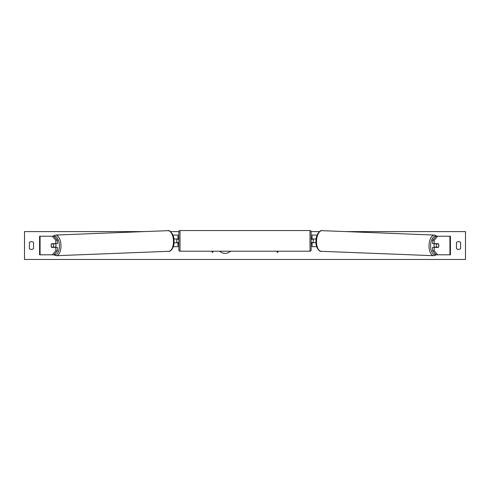 <?xml version="1.0" encoding="UTF-8"?>
<svg xmlns="http://www.w3.org/2000/svg" width="490" height="490" viewBox="0 0 490 490"><rect width="100%" height="100%" fill="white"/><g stroke="black" fill="none" stroke-linecap="round" stroke-linejoin="round"><path stroke-width="0.73" d="M57.416 240.259L55.805 240.259L52.326 236.235L53.931 236.235L57.416 240.259L57.416 243.665L51.628 243.665A2.321 1.158 -90 0 0 51.162 245.521A2.321 1.158 -90 0 0 51.628 247.377L55.805 247.377L55.805 250.788L57.416 250.788L57.416 247.377L55.805 247.377M57.416 250.788L53.931 254.806L39.586 254.806L39.586 236.235L52.326 236.235M55.805 243.665L55.805 240.259M52.326 254.806L55.805 250.788M432.584 240.259L432.584 243.665L438.372 243.665A2.321 1.158 -90 0 1 438.838 245.521A2.321 1.158 -90 0 1 438.372 247.377L434.195 247.377L434.195 250.788L432.584 250.788L436.069 254.806L450.414 254.806L450.414 236.235L436.069 236.235L432.584 240.259L434.195 240.259L437.674 236.235M432.584 250.788L432.584 247.377L434.195 247.377M434.195 243.665L434.195 240.259M437.674 254.806L434.195 250.788M316.705 246.684L312.081 246.684L312.081 242.74L315.977 242.74M312.081 239.255L312.081 235.078L317.104 235.078M313.239 239.022L313.239 242.74M316.099 239.022L312.081 239.022M173.295 246.684L177.919 246.684L177.919 242.74L174.024 242.74M177.919 239.255L177.919 235.078L172.897 235.078M176.761 239.022L178.152 239.255L178.152 238.557L178.85 238.557M176.761 239.255L176.761 242.74M173.901 239.022L177.919 239.022M180.008 230.551L180.008 251.211A1.158 1.158 0 0 1 178.85 250.047L178.85 231.715A1.158 1.158 0 0 1 180.008 230.551L309.992 230.551A1.158 1.158 0 0 1 311.15 231.715L311.15 250.047A1.158 1.158 0 0 1 309.992 251.211L309.992 230.551M180.008 251.211L309.992 251.211M178.85 243.199L178.152 243.199L178.152 242.507L176.761 242.507M311.15 243.199L311.848 243.199L311.848 242.507L313.239 242.507M313.239 239.255L311.848 239.255L311.848 238.557L311.15 238.557M55.511 243.665A2.321 1.158 87.8 0 1 55.964 245.423A2.321 1.158 87.8 0 1 55.486 247.377M51.517 243.898L53.177 243.898A2.321 1.158 87.8 0 1 53.551 245.521A2.321 1.158 87.8 0 1 53.269 247.144L51.609 247.144A2.321 1.158 87.8 0 1 51.23 245.521M54.898 247.377A2.321 1.158 87.8 0 0 55.076 247.07L53.269 247.144M54.892 243.665A2.321 1.158 87.8 0 1 54.984 243.824L53.141 243.83M53.177 243.898L54.984 243.824M219.796 251.211A7.828 7.828 0 0 0 230.557 251.211M345.811 231.599L465.5 231.599L465.5 259.449L24.5 259.449L24.5 231.599L144.189 231.599M319.486 231.599L311.144 231.599M178.856 231.599L170.514 231.599M29.376 242.507L29.376 248.54A2.903 2.903 0 0 0 33.553 248.54L33.553 242.507A2.903 2.903 0 0 0 29.376 242.507M456.447 248.54L456.447 242.507A2.903 2.903 0 0 1 460.625 242.507L460.625 248.54A2.903 2.903 0 0 1 456.447 248.54M211.692 251.211L212.507 252.62L213.321 251.211M278.308 251.211L277.493 252.62L276.679 251.211M434.489 243.665A2.321 1.158 92.2 0 0 434.036 245.423A2.321 1.158 92.2 0 0 434.514 247.377M435.108 243.665A2.321 1.158 92.2 0 0 435.016 243.824L436.823 243.898A2.321 1.158 92.2 0 0 436.449 245.521A2.321 1.158 92.2 0 0 436.731 247.144L438.391 247.144A2.321 1.158 92.2 0 0 438.771 245.521M435.016 243.824L436.676 243.824A2.321 1.158 92.2 0 0 436.596 243.665M436.823 243.898L438.483 243.898M436.731 247.144L434.924 247.07A2.321 1.158 92.2 0 0 435.102 247.377M40.082 254.806L40.082 236.235M449.918 254.806L449.918 236.235M54.249 254.439A9.169 4.582 -92.2 0 0 59.388 245.423A9.169 4.582 -92.2 0 0 54.01 236.321M60.974 245.386A10.327 5.163 87.8 0 1 56.209 255.707L168.713 251.309A10.327 5.163 -92.2 0 0 173.472 240.988A10.327 5.163 -92.2 0 0 167.905 230.668L55.407 235.065A10.327 5.163 87.8 0 1 60.974 245.386M435.751 254.439A9.169 4.582 -87.8 0 1 430.612 245.423A9.169 4.582 -87.8 0 1 435.99 236.321M434.593 235.065A10.327 5.163 92.2 0 0 429.026 245.386A10.327 5.163 92.2 0 0 433.791 255.707L321.287 251.309A10.327 5.163 -87.8 0 1 316.528 240.988A10.327 5.163 -87.8 0 1 322.095 230.668L434.593 235.065L437.172 236.235M53.637 254.806L56.209 255.707M167.905 230.668C169.32 229.626 174.281 234.245 174.054 240.958C174.63 247.248 170.416 252.099 168.713 251.309M52.828 236.235L55.407 235.065M321.287 251.309C319.584 252.099 315.37 247.248 315.946 240.958C315.719 234.245 320.68 229.626 322.095 230.668M436.363 254.806L433.791 255.707"/></g></svg>
